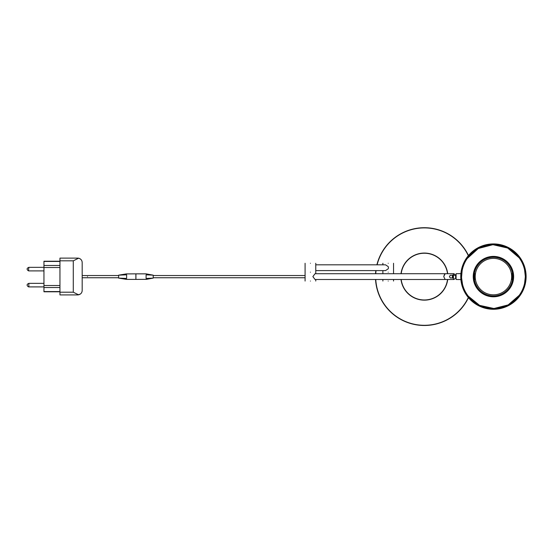 <?xml version="1.0" encoding="UTF-8"?>
<svg xmlns="http://www.w3.org/2000/svg" width="553" height="553" viewBox="0 0 553 553"><rect width="100%" height="100%" fill="white"/><g stroke="black" fill="none" stroke-linecap="round" stroke-linejoin="round"><path stroke-width="0.83" d="M452.313 275.491C449.554 275.491 449.554 275.491 452.313 275.491L453.425 276.541M452.313 277.71L452.983 277.488L452.313 277.71L452.983 277.488L452.983 275.712L453.425 276.604L452.313 277.71C449.554 277.71 449.554 277.71 452.313 277.71L453.052 277.426M453.398 276.853L453.425 275.27L453.806 275.27M453.474 277.938L453.425 276.604M453.488 277.938L450.232 277.938L449.409 276.604L450.232 275.27L455.299 275.27M455.644 275.27L455.644 277.938L456.094 277.938L456.094 275.27L455.644 275.27M468.474 255.521A48.899 48.899 90 0 0 376.897 264.825M375.826 270.604A48.899 48.899 90 0 0 375.542 273.714M375.542 279.493A48.899 48.899 90 0 0 468.474 297.68M447.515 273.714A23.337 23.337 90 0 0 401.195 273.714M401.195 279.493A23.337 23.337 90 0 0 447.515 279.493M447.709 273.714A23.53 23.53 90 0 0 401.001 273.714M401.001 279.493A23.53 23.53 90 0 0 447.709 279.493M468.329 255.7A48.685 48.685 90 0 0 377.111 264.825M376.04 270.604A48.685 48.685 90 0 0 375.757 273.714M375.757 279.493A48.685 48.685 90 0 0 468.329 297.507M388.213 281.048C381.335 281.048 381.335 281.048 388.213 281.048C395.098 281.048 395.098 281.048 388.213 281.048M388.213 272.159C395.098 272.159 395.098 272.159 388.213 272.159C381.335 272.159 381.335 272.159 388.213 272.159C395.098 272.159 395.098 272.159 388.213 272.159C381.335 272.159 381.335 272.159 388.213 272.159M460.76 276.604A32.668 32.668 0 0 1 509.769 248.304A32.668 32.668 0 0 1 509.769 304.897A32.668 32.668 0 0 1 460.76 276.604M474.308 273.77L474.108 277.164M474.246 279.002L474.163 278.194L474.315 279.493L474.778 279.493L474.778 273.714L474.294 273.839M474.101 276.479L474.204 274.558M474.101 276.604A19.334 19.334 0 0 1 503.106 259.855A19.334 19.334 0 0 1 503.106 293.346A19.334 19.334 0 0 1 474.101 276.604M512.61 279.071L512.659 278.705M512.735 277.744L512.762 277.184M512.769 276.894L512.092 276.604L512.092 273.631L512.548 273.694M512.762 276.113L512.769 276.604M473.479 276.604A19.956 19.956 0 0 1 503.417 259.316A19.956 19.956 0 0 1 503.417 293.885A19.956 19.956 0 0 1 473.479 276.604M461.43 276.604A32.005 32.005 0 0 1 509.437 248.885A32.005 32.005 0 0 1 509.437 304.316A32.005 32.005 0 0 1 461.43 276.604M512.541 279.569L512.092 279.569L512.092 276.604M460.898 279.576L456.094 279.493L456.094 273.707L460.898 273.624M511.629 275.546L511.656 276.604A18.228 18.228 0 0 0 484.324 260.816A18.228 18.228 0 0 0 484.324 292.385A18.228 18.228 0 0 0 511.656 276.604L511.649 277.164M512.092 273.714L511.435 273.77M511.615 275.297L511.497 274.198M511.428 279.493L512.092 279.493M511.497 279.002L511.546 278.65L511.497 279.002M511.643 277.44L511.656 276.604M511.629 277.71L511.587 278.207M475.207 276.604L475.227 277.44L475.207 276.604M475.241 277.71L475.283 278.207M475.324 274.558L475.442 273.714L474.764 273.714L474.764 279.493L475.442 279.493M452.734 275.27L454.013 273.714L315.044 273.714L312.867 276.604L315.044 279.493L445.165 279.493L443.72 276.604L444.73 273.846M310.427 281.048C303.542 281.048 303.542 281.048 310.427 281.048C317.304 281.048 317.304 281.048 310.427 281.048M310.427 272.159C317.304 272.159 317.304 272.159 310.427 272.159C303.542 272.159 303.542 272.159 310.427 272.159C317.304 272.159 317.304 272.159 310.427 272.159C303.542 272.159 303.542 272.159 310.427 272.159M452.796 275.27L452.299 276.604L452.796 277.938M445.165 273.714L443.72 276.604L445.165 279.493L454.013 279.493L452.734 277.938M153.216 275.166L153.216 278.104L146.103 278.456C146.103 279.721 146.103 279.721 146.103 278.456C146.103 279.721 146.103 279.721 146.103 278.456L146.103 274.813C146.103 273.548 146.103 273.548 146.103 274.813L153.216 275.166L146.103 273.853L135.879 273.853L135.879 279.41L146.103 279.348M146.103 277.682L146.096 276.141M28.839 267.369L28.839 267.341C26.648 268.323 26.537 269.498 28.5 270.866L28.839 267.369M28.839 286.876L28.839 283.343C26.648 284.325 26.537 285.5 28.5 286.869L28.5 286.869M77.731 294.915L78.609 294.825C80.897 294.134 82.086 292.682 82.183 290.47L82.183 262.551C82.086 260.339 80.897 258.88 78.609 258.196L77.731 258.106L78.609 258.196L73.286 260.822L59.952 260.822L59.952 294.915L77.731 294.915L80.247 294.134M59.952 261.445L43.95 261.445L43.95 291.569L59.952 291.569M78.609 294.825L73.286 292.198L73.286 260.822M80.731 293.747L81.243 293.194M81.851 292.136L82.107 291.272M82.183 290.47L82.162 290.837M82.107 261.742L82.183 262.551M78.809 258.237L79.286 258.389M80.137 258.811L80.482 259.06M43.95 285.507L59.952 285.507L59.952 267.514L43.95 267.514M59.952 260.822L59.952 258.106L77.731 258.106M118.632 278.104L118.632 275.166L126.63 274.813C126.63 273.548 126.63 273.548 126.63 274.813C126.63 273.548 126.63 273.548 126.63 274.813L126.63 278.456C126.63 279.721 126.63 279.721 126.63 278.456L118.632 278.104L126.63 279.41L135.92 279.41L135.92 273.853L126.63 273.922M385.517 264.825L388.213 266.601L388.476 267.714L388.213 268.82L385.517 270.604M310.427 263.269C303.542 263.269 303.542 263.269 310.427 263.269C303.542 263.269 303.542 263.269 310.427 263.269C317.304 263.269 317.304 263.269 310.427 263.269M388.213 263.269C395.098 263.269 395.098 263.269 388.213 263.269C381.335 263.269 381.335 263.269 388.213 263.269M454.041 275.27L455.534 275.27M43.95 265.488L59.952 265.488M59.952 287.532L43.95 287.532M73.286 292.198L59.952 292.198M87.512 275.574L82.183 275.525M87.512 276.631C87.512 275.2 87.512 275.2 87.512 276.631C87.512 277.952 87.512 277.952 87.512 276.631M524.5 269.29L525.35 276.604A31.908 31.908 0 0 0 477.481 248.968A31.908 31.908 0 0 0 477.481 304.233A31.908 31.908 0 0 0 525.343 276.604A31.915 31.915 0 0 0 477.474 248.961A31.915 31.915 0 0 0 477.474 304.24A31.915 31.915 0 0 0 525.35 276.604L524.514 283.862M525.302 276.604A31.867 31.867 0 0 0 477.502 249.009A31.867 31.867 0 0 0 477.502 304.198A31.867 31.867 0 0 0 525.302 276.604M513.447 276.604A20.012 20.012 0 0 0 483.426 259.267A20.012 20.012 0 0 0 483.426 293.933A20.012 20.012 0 0 0 513.447 276.604C513.772 289.323 500.631 299.249 489.066 296.132C476.686 293.823 469.49 278.532 475.601 267.514C479.755 258.113 493.635 252.942 504.156 259.703C510.136 263.753 513.232 269.387 513.447 276.604M513.585 276.604A20.157 20.157 0 0 0 483.357 259.15A20.157 20.157 0 0 0 483.357 294.058A20.157 20.157 0 0 0 513.585 276.604M513.633 276.604A20.198 20.198 0 0 0 483.336 259.108A20.198 20.198 0 0 0 483.336 294.092A20.198 20.198 0 0 0 513.633 276.604M382.883 270.604L382.883 273.714M382.883 279.493L382.883 281.048M393.549 263.269L393.549 273.714M393.549 279.493L393.549 281.048M512.541 273.631L512.092 273.631M305.09 263.269L305.09 281.048M315.763 263.269L315.763 273.714M315.763 279.493L315.763 281.048M455.707 277.938L454.013 279.493M455.707 275.27L454.013 273.714M305.09 277.744L153.216 277.744M305.09 275.525L153.216 275.525M146.103 279.41L153.216 278.104M28.839 270.901L43.95 270.901M28.839 267.341L43.95 267.341M28.839 286.903L43.95 286.903M28.839 283.343L43.95 283.343M43.95 261.23L59.952 261.23M43.95 291.784L59.952 291.784M118.632 277.744L82.183 277.744M118.632 275.525L87.512 275.525M126.63 273.853L118.632 275.166M315.763 264.825L385.552 264.825M315.763 270.604L385.552 270.604M382.883 264.825L382.883 263.269M519.364 295.205L508.172 304.91L493.933 308.512L479.596 305.36L468.101 296.014M462.598 284.83L461.534 277.606L462.156 270.265M466.995 258.721L478.31 248.497L492.93 244.689L507.668 248.034L519.295 257.898"/></g></svg>
